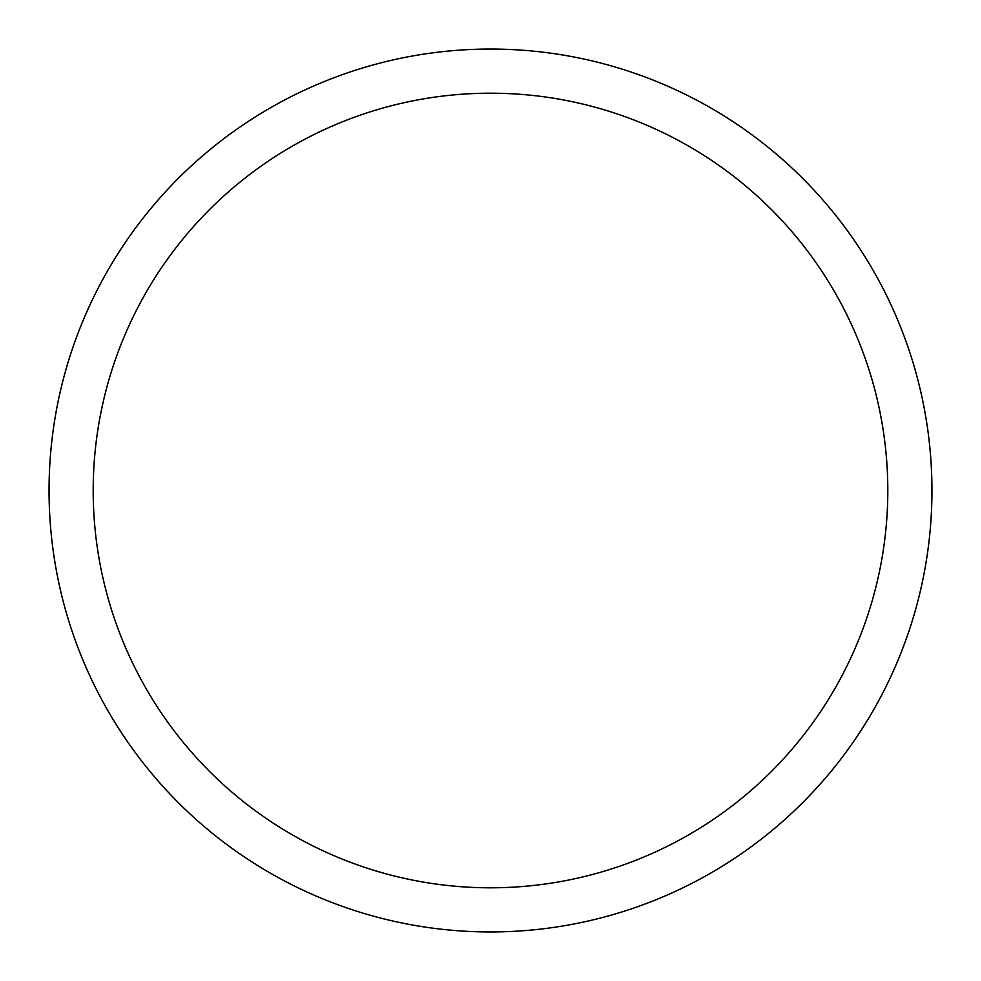 <?xml version="1.0" encoding="UTF-8"?>
<svg xmlns="http://www.w3.org/2000/svg" width="981" height="981" viewBox="0 0 981 981"><rect width="100%" height="100%" fill="white"/><g stroke="black" fill="none" stroke-linecap="round" stroke-linejoin="round"><path stroke-width="1.47" d="M490.5 49.05A441.45 441.45 0 0 1 931.95 490.5A441.45 441.45 0 0 1 490.5 931.95A441.45 441.45 0 0 1 49.05 490.5A441.45 441.45 0 0 1 490.5 49.05M490.5 93.195A397.305 397.305 0 0 1 887.805 490.5A397.305 397.305 0 0 1 490.5 887.805A397.305 397.305 0 0 1 93.195 490.5A397.305 397.305 0 0 1 490.5 93.195"/></g></svg>
